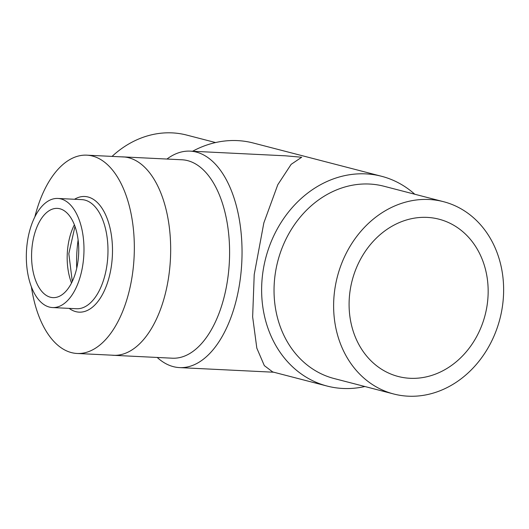 <?xml version="1.0" encoding="UTF-8"?>
<svg xmlns="http://www.w3.org/2000/svg" width="529" height="529" viewBox="0 0 529 529"><rect width="100%" height="100%" fill="white"/><g stroke="black" fill="none" stroke-linecap="round" stroke-linejoin="round"><path stroke-width="0.79" d="M410.028 378.288A81.248 68.684 -75.5 0 1 398.225 376.489A81.248 68.684 -75.5 0 1 352.142 280.601A81.248 68.684 -75.5 0 1 439.024 219.198A81.248 68.684 -75.5 0 1 486.627 308.195A81.248 68.684 -75.5 0 1 410.028 378.288M408.117 396.181A99.326 83.966 104.5 0 0 501.756 310.503A99.326 83.966 104.5 0 0 443.56 201.701A99.326 83.966 104.5 0 0 337.35 276.766A99.326 83.966 104.5 0 0 393.688 393.986A99.326 83.966 104.5 0 0 408.117 396.181M112.055 156.399A99.326 83.966 -75.5 0 1 186.75 135.087L215.554 142.559M443.56 201.701L383.981 186.248A99.326 83.966 104.5 0 0 277.771 261.306A99.326 83.966 104.5 0 0 334.103 378.533L393.688 393.986M414.762 194.229A108.366 91.603 104.5 0 0 381.574 176.283A108.366 91.603 104.5 0 0 262.331 276.66A108.366 91.603 104.5 0 0 327.16 386.071A108.366 91.603 104.5 0 0 342.904 388.465A108.366 91.603 104.5 0 0 364.884 386.514M192.596 151.254A108.366 91.603 -75.5 0 1 253.272 143.009L381.574 176.283M111.718 355.171A99.326 52.265 -87.2 0 0 113.378 355.303A99.326 52.265 -87.2 0 0 170.45 258.661A99.326 52.265 -87.2 0 0 123.118 156.895A99.326 52.265 -87.2 0 0 121.445 156.862M113.378 355.303L172.309 358.199A99.326 52.265 -87.2 0 0 229.374 261.551A99.326 52.265 -87.2 0 0 182.042 159.784L123.118 156.895M157.212 357.459A108.366 57.02 -87.2 0 0 173.386 366.657A108.366 57.02 -87.2 0 0 179.543 367.602A108.366 57.02 -87.2 0 0 241.799 262.159A108.366 57.02 -87.2 0 0 190.162 151.135L285.534 155.817L301.682 157.252L291.148 164.347L277.791 184.72L263.845 222.888L254.218 274.558L252.644 316.858L256.823 348.148L264.328 365.625L272.7 371.947L327.16 386.071M190.162 151.135A108.366 57.02 -87.2 0 0 166.952 159.044M78.12 239.954A81.188 42.717 -87.2 0 0 76.731 268.236M31.403 286.877A99.273 52.239 -87.2 0 0 77.075 353.471A99.273 52.239 -87.2 0 0 131.047 282.618A99.273 52.239 -87.2 0 0 112.386 169.908A99.273 52.239 -87.2 0 0 86.809 155.162A99.273 52.239 -87.2 0 0 34.835 216.969M71.904 206.561A54.619 28.738 -87.2 0 0 57.833 198.448A54.619 28.738 -87.2 0 0 26.45 251.592A54.619 28.738 -87.2 0 0 52.477 307.554A54.619 28.738 -87.2 0 0 82.174 268.573A54.619 28.738 -87.2 0 0 71.904 206.561M68.856 215.012A44.681 23.507 -87.2 0 0 57.344 208.38A44.681 23.507 -87.2 0 0 31.674 251.85A44.681 23.507 -87.2 0 0 52.966 297.629A44.681 23.507 -87.2 0 0 77.254 265.743A44.681 23.507 -87.2 0 0 68.856 215.012M74.523 199.268A57.899 30.464 92.8 0 1 112.366 255.811A57.899 30.464 92.8 0 1 69.167 308.374M52.477 307.554L76.48 308.738A54.619 28.738 -87.2 0 0 106.17 269.75A54.619 28.738 -87.2 0 0 95.908 207.738A54.619 28.738 -87.2 0 0 81.83 199.625L57.833 198.448M74.384 224.772A44.681 23.507 -87.2 0 0 71.527 282.982M179.543 367.602L273.791 372.224M124.302 157.001L86.809 155.162M114.575 355.309L77.075 353.471M74.986 226.379L68.823 253.675L72.281 281.441"/></g></svg>
